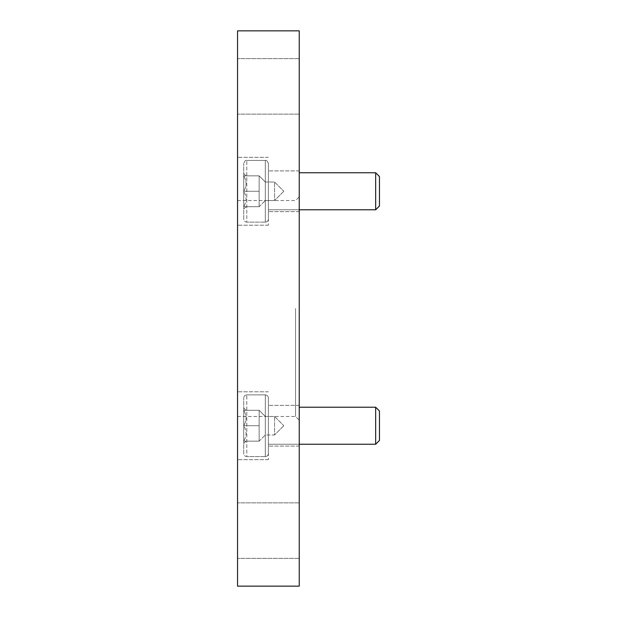 <?xml version="1.0" encoding="UTF-8"?>
<svg xmlns="http://www.w3.org/2000/svg" width="617" height="617" viewBox="0 0 617 617"><rect width="100%" height="100%" fill="white"/><g stroke="black" fill="none" stroke-linecap="round" stroke-linejoin="round"><path stroke-width="0.46" stroke-dasharray="3.08 2.31" d="M299.245 586.15L237.545 586.15L237.545 30.85L299.245 30.85L299.245 586.15M299.245 530.62L299.245 558.385L299.245 530.62M237.545 530.62L237.545 558.385L237.545 530.62M299.245 86.38L299.245 114.145L299.245 86.38M237.545 86.38L237.545 114.145L237.545 86.38M299.245 425.73L299.245 446.091L299.245 425.73M299.245 191.27L299.245 170.909L299.245 191.27M299.245 308.5L299.245 196.823L299.245 308.5M237.545 425.73L237.545 459.665L237.545 425.73M237.545 191.27L237.545 225.205L237.545 191.27M237.545 308.5L237.545 416.475L237.545 308.5M295.543 308.5L295.543 416.475L295.543 308.5M268.395 425.73L268.395 459.665L268.395 425.73M268.395 191.27L268.395 225.205L268.395 191.27M243.715 425.73L243.715 441.155C246.823 436.049 246.823 430.905 243.715 425.73C246.823 420.624 246.823 415.48 243.715 410.305L243.715 425.73C246.823 430.836 246.823 435.98 243.715 441.155C246.815 441.155 246.815 441.155 243.715 441.155C246.815 441.155 246.815 441.155 243.715 441.155L243.715 410.305C246.815 410.305 246.815 410.305 243.715 410.305C246.815 410.305 246.815 410.305 243.715 410.305C246.823 415.411 246.823 420.555 243.715 425.73L243.715 441.155C246.823 436.049 246.823 430.905 243.715 425.73C246.823 420.624 246.823 415.48 243.715 410.305L243.715 425.73C246.823 430.836 246.823 435.98 243.715 441.155C246.815 441.155 246.815 441.155 243.715 441.155C246.815 441.155 246.815 441.155 243.715 441.155L243.715 410.305C246.815 410.305 246.815 410.305 243.715 410.305C246.815 410.305 246.815 410.305 243.715 410.305C246.823 415.411 246.823 420.555 243.715 425.73L259.14 425.73L259.14 441.155L259.14 418.017L259.14 425.73L243.715 425.73L259.14 425.73L259.14 433.442L259.14 418.017L259.14 441.155L243.715 441.155L259.14 441.155L259.14 410.305L259.14 425.73L243.715 425.73M243.715 453.495L243.715 397.965L243.715 453.495C243.9 455.369 244.926 456.395 246.8 456.58L265.31 456.58C267.184 456.395 268.21 455.369 268.395 453.495L268.395 397.965L268.395 453.495C268.21 455.369 267.184 456.395 265.31 456.58L265.31 394.88L265.31 456.58L265.31 394.88L265.31 456.58L246.8 456.58L246.8 394.88L246.8 456.58C244.926 456.395 243.9 455.369 243.715 453.495L243.715 397.965L243.715 453.495M375.668 444.24L375.668 407.22L379.455 411.007L379.455 440.453L379.455 411.007L379.455 440.453L375.668 444.24L375.668 407.22L375.668 444.24L268.395 444.24L268.395 407.22L268.395 444.24L268.395 407.22L268.395 444.24L299.245 444.24M259.14 410.305L243.715 410.305L259.14 410.305L259.14 433.442L259.14 410.305L259.14 418.017L259.14 410.305L243.715 410.305L259.14 410.305L265.31 416.475L265.31 434.985L265.31 416.475L265.31 434.985L274.565 434.985L274.565 416.475L274.565 434.985L274.565 416.475L274.565 434.985L265.31 434.985L259.14 441.155L243.715 441.155L259.14 441.155L265.31 434.985L265.31 416.475L274.565 416.475L283.82 425.73L274.565 416.475L265.31 416.475L259.14 410.305M243.715 191.27L243.715 206.695C246.823 201.589 246.823 196.445 243.715 191.27C246.823 186.164 246.823 181.02 243.715 175.845L243.715 191.27C246.823 196.376 246.823 201.52 243.715 206.695C246.815 206.695 246.815 206.695 243.715 206.695C246.815 206.695 246.815 206.695 243.715 206.695L243.715 175.845C246.815 175.845 246.815 175.845 243.715 175.845C246.815 175.845 246.815 175.845 243.715 175.845C246.823 180.951 246.823 186.095 243.715 191.27L243.715 206.695C246.823 201.589 246.823 196.445 243.715 191.27C246.823 186.164 246.823 181.02 243.715 175.845L243.715 191.27C246.823 196.376 246.823 201.52 243.715 206.695C246.815 206.695 246.815 206.695 243.715 206.695C246.815 206.695 246.815 206.695 243.715 206.695L243.715 175.845C246.815 175.845 246.815 175.845 243.715 175.845C246.815 175.845 246.815 175.845 243.715 175.845C246.823 180.951 246.823 186.095 243.715 191.27L259.14 191.27L259.14 206.695L259.14 183.558L259.14 191.27L243.715 191.27L259.14 191.27L259.14 198.982L259.14 183.558L259.14 206.695L243.715 206.695L259.14 206.695L259.14 175.845L259.14 191.27L243.715 191.27M243.715 219.035L243.715 163.505L243.715 219.035C243.9 220.909 244.926 221.935 246.8 222.12L265.31 222.12C267.184 221.935 268.21 220.909 268.395 219.035L268.395 163.505L268.395 219.035C268.21 220.909 267.184 221.935 265.31 222.12L265.31 160.42L265.31 222.12L265.31 160.42L265.31 222.12L246.8 222.12L246.8 160.42L246.8 222.12C244.926 221.935 243.9 220.909 243.715 219.035L243.715 163.505L243.715 219.035M375.668 209.78L375.668 172.76L379.455 176.547L379.455 205.993L379.455 176.547L379.455 205.993L375.668 209.78L375.668 172.76L375.668 209.78L268.395 209.78L268.395 172.76L268.395 209.78L268.395 172.76L268.395 209.78L299.245 209.78M259.14 175.845L243.715 175.845L259.14 175.845L259.14 198.982L259.14 175.845L259.14 183.558L259.14 175.845L243.715 175.845L259.14 175.845L265.31 182.015L265.31 200.525L265.31 182.015L265.31 200.525L274.565 200.525L274.565 182.015L274.565 200.525L274.565 182.015L274.565 200.525L265.31 200.525L259.14 206.695L243.715 206.695L259.14 206.695L265.31 200.525L265.31 182.015L274.565 182.015L283.82 191.27L274.565 182.015L265.31 182.015L259.14 175.845M299.245 502.855L237.545 502.855L299.245 502.855M299.245 558.385L237.545 558.385L299.245 558.385M299.245 58.615L237.545 58.615L299.245 58.615M299.245 114.145L237.545 114.145L299.245 114.145M237.545 416.475L295.543 416.475L299.245 420.177M237.545 200.525L295.543 200.525L299.245 196.823M299.245 405.369L268.395 405.369L299.245 405.369M299.245 446.091L268.395 446.091L299.245 446.091M268.395 391.795L237.545 391.795L268.395 391.795M268.395 459.665L237.545 459.665L268.395 459.665M299.245 170.909L268.395 170.909L299.245 170.909M299.245 211.631L268.395 211.631L299.245 211.631M268.395 157.335L237.545 157.335L268.395 157.335M268.395 225.205L237.545 225.205L268.395 225.205M246.098 441.155L243.715 443.538L246.098 441.155M246.098 410.305L243.715 407.922L246.098 410.305M246.8 394.88C244.926 395.065 243.9 396.091 243.715 397.965C243.9 396.091 244.926 395.065 246.8 394.88L265.31 394.88C267.184 395.065 268.21 396.091 268.395 397.965C268.21 396.091 267.184 395.065 265.31 394.88L246.8 394.88M375.668 407.22L299.245 407.22M283.82 425.73L274.565 434.985L283.82 425.73M246.098 206.695L243.715 209.078L246.098 206.695M246.098 175.845L243.715 173.462L246.098 175.845M246.8 160.42C245.643 160.027 244.617 161.052 243.715 163.505C244.617 161.052 245.643 160.027 246.8 160.42L265.31 160.42C266.467 160.027 267.493 161.052 268.395 163.505C267.493 161.052 266.467 160.027 265.31 160.42L246.8 160.42M375.668 172.76L299.245 172.76M283.82 191.27L274.565 200.525L283.82 191.27"/><path stroke-width="0.93" d="M299.245 586.15L237.545 586.15L237.545 30.85L299.245 30.85L299.245 586.15M299.245 407.22L375.668 407.22L375.668 444.24L299.245 444.24M375.668 407.22L379.455 411.007L379.455 440.453L375.668 444.24M299.245 172.76L375.668 172.76L375.668 209.78L299.245 209.78M375.668 172.76L379.455 176.547L379.455 205.993L375.668 209.78"/></g></svg>
